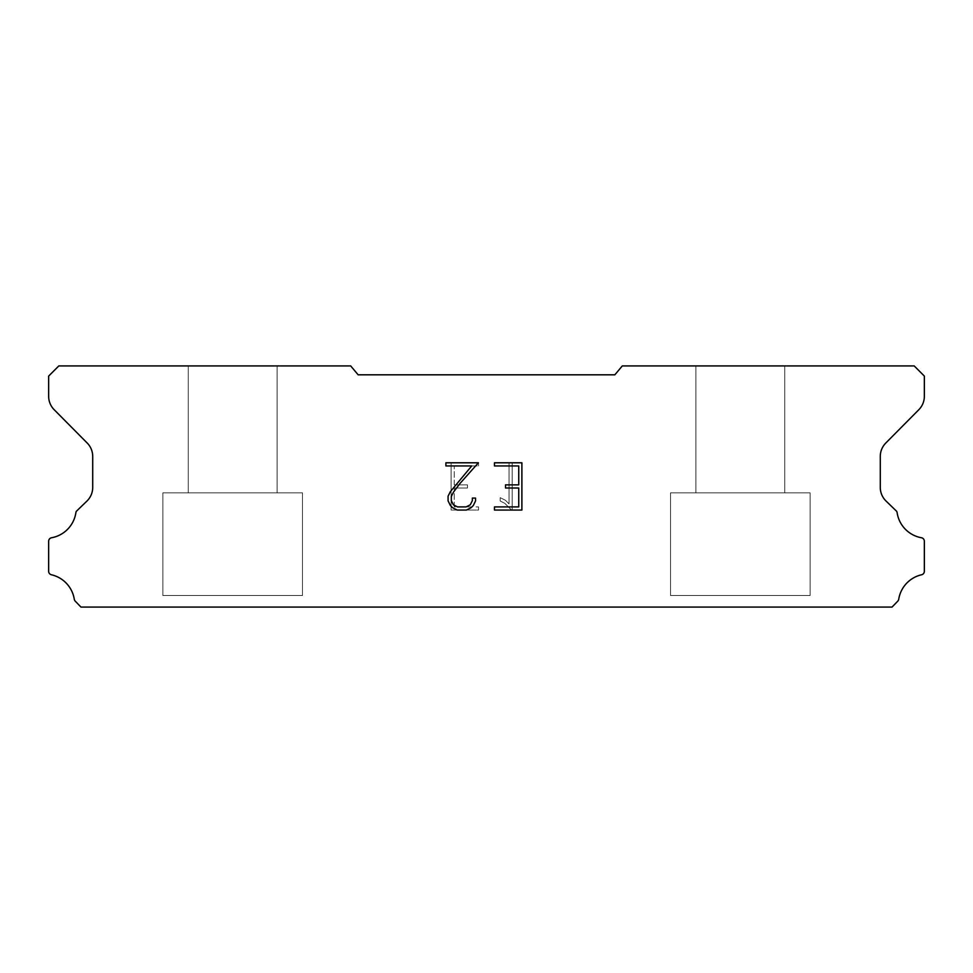 <?xml version="1.0" encoding="UTF-8"?>
<svg xmlns="http://www.w3.org/2000/svg" width="973" height="973" viewBox="0 0 973 973"><rect width="100%" height="100%" fill="white"/><g stroke="black" fill="none" stroke-linecap="round" stroke-linejoin="round"><path stroke-width="0.73" stroke-dasharray="4.87 3.65" d="M277.098 492.849L277.098 365.933L188.251 365.933L188.251 492.849L277.098 492.849L188.251 492.849L277.098 492.849L277.098 365.933L188.251 365.933L188.251 492.849L277.098 492.849L188.251 492.849L277.098 492.849L277.098 365.933L188.251 365.933L188.251 492.849L277.098 492.849L188.251 492.849L188.251 365.933L188.251 492.849L277.098 492.849L277.098 365.933L188.251 365.933L277.098 365.933L188.251 365.933L277.098 365.933L277.098 492.849L188.251 492.849M162.868 606.945L302.481 606.945M784.749 492.849L784.749 365.933L695.902 365.933L695.902 492.849L784.749 492.849L695.902 492.849L784.749 492.849L784.749 365.933L695.902 365.933L695.902 492.849L784.749 492.849L695.902 492.849L784.749 492.849L784.749 365.933L695.902 365.933L695.902 492.849L784.749 492.849L695.902 492.849L695.902 365.933L695.902 492.849L784.749 492.849L784.749 365.933L695.902 365.933L784.749 365.933L695.902 365.933L784.749 365.933L784.749 492.849L695.902 492.849M670.519 606.945L810.132 606.945M810.132 595.512L810.132 492.849L670.519 492.849L670.519 595.512L810.132 595.512L670.519 595.512L810.132 595.512L810.132 492.849L670.519 492.849L670.519 595.512L810.132 595.512L670.519 595.512L810.132 595.512L810.132 492.849L670.519 492.849L670.519 595.512L810.132 595.512L670.519 595.512L670.519 492.849L670.519 595.512L810.132 595.512L810.132 492.849L670.519 492.849L810.132 492.849L670.519 492.849L810.132 492.849L810.132 595.512L670.519 595.512M302.481 595.512L302.481 492.849L162.868 492.849L162.868 595.512L302.481 595.512L162.868 595.512L302.481 595.512L302.481 492.849L162.868 492.849L162.868 595.512L302.481 595.512L162.868 595.512L302.481 595.512L302.481 492.849L162.868 492.849L162.868 595.512L302.481 595.512L162.868 595.512L162.868 492.849L162.868 595.512L302.481 595.512L302.481 492.849L162.868 492.849L302.481 492.849L162.868 492.849L302.481 492.849L302.481 595.512L162.868 595.512M162.868 492.849L302.481 492.849M670.519 492.849L810.132 492.849M518.743 488.008L518.743 506.909L494.466 506.909L494.466 510.059L521.893 510.059L521.893 462.795L494.466 462.795L494.466 465.945L518.743 465.945L518.743 484.858L505.51 484.858L505.51 488.008L518.743 488.008M475.554 500.913L475.554 498.079L472.355 498.079L472.355 500.657L470.263 504.817L466.103 506.909L457.553 506.909L453.369 504.817L451.314 500.657L451.314 496.51L453.43 492.204L459.986 483.472L478.388 462.795L445.889 462.795L445.889 465.945L471.71 465.945L450.353 491.657L448.079 496.181L448.079 500.864L450.353 505.474L452.688 507.784L457.274 510.059L466.359 510.059L470.968 507.821L473.304 505.522L475.554 500.913M454.257 506.909L454.257 488.008L454.257 506.909L478.534 506.909L454.257 506.909M454.257 488.008L467.49 488.008L454.257 488.008M467.49 488.008L467.49 484.858L467.49 488.008M467.49 484.858L454.257 484.858L467.49 484.858M454.257 484.858L454.257 465.945L454.257 484.858M454.257 465.945L478.534 465.945L454.257 465.945M478.534 465.945L478.534 462.795L478.534 465.945M478.534 510.059L478.534 506.909L478.534 510.059L451.107 510.059L478.534 510.059M451.107 462.795L451.107 510.059L451.107 462.795L478.534 462.795L451.107 462.795M500.195 497.677L500.195 500.998L500.195 497.677L505.425 500.256L500.195 497.677M500.195 500.998L504.805 503.333L500.195 500.998M504.805 503.333L511.506 509.998L504.805 503.333M511.506 509.998L512.175 509.998L511.506 509.998M512.175 509.998L512.175 462.734L512.175 509.998M509.025 503.88L505.425 500.256L509.025 503.88L509.025 462.734L509.025 503.88M512.175 462.734L509.025 462.734L512.175 462.734M614.851 374.812L358.149 374.812L350.706 365.933L58.806 365.933L48.65 376.089L48.65 396.181A19.034 19.034 0 0 0 54.16 409.694L87.193 443.019A19.034 19.034 0 0 1 92.715 456.507L92.715 487.692A19.034 19.034 0 0 1 86.925 501.071L76.441 511.214A3.746 3.746 0 0 0 75.87 512.722A29.956 29.956 0 0 1 51.569 537.753A3.551 3.551 0 0 0 48.65 541.243L48.65 571.297A3.551 3.551 0 0 0 51.411 574.763A29.956 29.956 0 0 1 74.289 599.295A3.807 3.807 0 0 0 75.298 601.229L80.954 607.067L892.046 607.067L897.702 601.229A3.807 3.807 0 0 0 898.711 599.295A29.956 29.956 0 0 1 921.589 574.763A3.551 3.551 0 0 0 924.35 571.297L924.35 541.243A3.551 3.551 0 0 0 921.431 537.753A29.956 29.956 0 0 1 897.13 512.722A3.746 3.746 0 0 0 896.559 511.214L886.075 501.071A19.034 19.034 0 0 1 880.285 487.692L880.285 456.507A19.034 19.034 0 0 1 885.807 443.019L918.84 409.694A19.034 19.034 0 0 0 924.35 396.181L924.35 376.089L914.194 365.933L622.294 365.933L614.851 374.812M810.132 607.067L670.519 607.067M695.902 365.933L784.749 365.933M302.481 607.067L162.868 607.067M188.251 365.933L277.098 365.933"/><path stroke-width="1.46" d="M518.743 506.909L518.743 488.008L505.51 488.008L505.51 484.858L518.743 484.858L518.743 465.945L494.466 465.945L494.466 462.795L521.893 462.795L521.893 510.059L494.466 510.059L494.466 506.909L518.743 506.909M475.554 498.079L475.554 500.913L473.304 505.522L470.968 507.821L466.359 510.059L457.274 510.059L452.688 507.784L450.353 505.474L448.079 500.864L448.079 496.181L450.353 491.657L471.71 465.945L445.889 465.945L445.889 462.795L478.388 462.795L459.986 483.472L453.43 492.204L451.314 496.51L451.314 500.657L453.369 504.817L457.553 506.909L466.103 506.909L470.263 504.817L472.355 500.657L472.355 498.079L475.554 498.079M614.851 374.812L622.294 365.933L914.194 365.933L924.35 376.089L924.35 396.181A19.034 19.034 0 0 1 918.84 409.694L885.807 443.019A19.034 19.034 0 0 0 880.285 456.507L880.285 487.692A19.034 19.034 0 0 0 886.075 501.071L896.559 511.214A3.746 3.746 0 0 1 897.13 512.722A29.956 29.956 0 0 0 921.431 537.753A3.551 3.551 0 0 1 924.35 541.243L924.35 571.297A3.551 3.551 0 0 1 921.589 574.763A29.956 29.956 0 0 0 898.711 599.295A3.807 3.807 0 0 1 897.702 601.229L892.046 607.067L80.954 607.067L75.298 601.229A3.807 3.807 0 0 1 74.289 599.295A29.956 29.956 0 0 0 51.411 574.763A3.551 3.551 0 0 1 48.65 571.297L48.65 541.243A3.551 3.551 0 0 1 51.569 537.753A29.956 29.956 0 0 0 75.87 512.722A3.746 3.746 0 0 1 76.441 511.214L86.925 501.071A19.034 19.034 0 0 0 92.715 487.692L92.715 456.507A19.034 19.034 0 0 0 87.193 443.019L54.16 409.694A19.034 19.034 0 0 1 48.65 396.181L48.65 376.089L58.806 365.933L350.706 365.933L358.149 374.812L614.851 374.812"/></g></svg>
